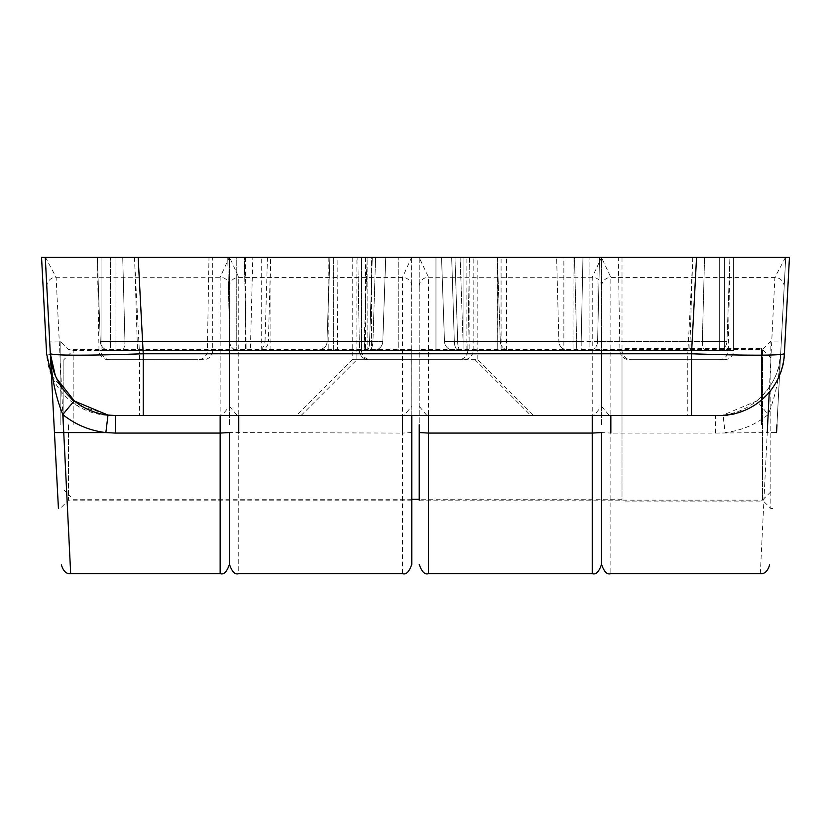 <?xml version="1.0" encoding="UTF-8"?>
<svg xmlns="http://www.w3.org/2000/svg" width="831" height="831" viewBox="0 0 831 831"><rect width="100%" height="100%" fill="white"/><g stroke="black" fill="none" stroke-linecap="round" stroke-linejoin="round"><path stroke-width="0.62" stroke-dasharray="4.16 3.12" d="M361.547 350.381A9.307 9.307 0 0 0 370.844 359.688L463.875 359.688A9.307 9.307 0 0 0 473.171 350.381A9.307 9.307 0 0 1 463.875 359.688L370.844 359.688A9.307 9.307 0 0 1 361.547 350.381L361.547 257.361L473.171 257.361L361.547 257.361L473.171 257.361L361.547 257.361L361.547 350.381L473.171 350.381L473.171 257.361L473.171 350.381L361.547 350.381M724.331 359.688A9.307 9.307 0 0 0 733.638 350.381L497.198 350.381L497.592 257.361L501.083 257.361L435.963 257.361L435.963 350.381L733.638 350.381L622.014 350.381L622.014 257.361L733.638 257.361L733.638 350.381L733.638 257.361L733.638 350.381L622.014 350.381L622.014 501.083L622.014 350.381A9.307 9.307 0 0 0 631.311 359.688L724.331 359.688L631.311 359.688M203.408 359.688L110.388 359.688L203.408 359.688A9.307 9.307 0 0 0 212.715 350.381L212.715 257.361L101.081 257.361L212.715 257.361M110.388 359.688A9.307 9.307 0 0 1 101.081 350.381L101.081 257.361L398.755 257.361L333.636 257.361L367.832 257.361L333.636 257.361L337.126 257.361L337.126 350.381L333.636 350.381L333.636 257.361L333.636 350.381L398.755 350.381L398.755 257.361L398.755 350.381L101.081 350.381L101.081 257.361L101.081 350.381L101.081 257.361L101.081 350.381L110.388 350.381L110.388 257.361L110.388 350.381L337.521 350.381L337.126 257.361M370.844 359.688L463.875 359.688L370.844 359.688M301.082 415.5L356.894 359.688L356.894 257.361L477.825 257.361L477.825 359.688L356.894 359.688L477.825 359.688L533.637 415.5L301.082 415.5L533.637 415.5M54.046 424.807L45.466 257.361L56.113 277.242L63.748 432.587M477.825 257.361L356.894 257.361M497.592 350.381L435.963 350.381L435.963 257.361L622.014 257.361M367.832 350.381L333.636 350.381L371.634 350.381L365.567 350.381L371.634 350.381L367.832 350.381L367.832 257.361L371.634 257.361L371.634 350.381L371.634 257.361L367.832 257.361L367.832 350.381M419.219 257.652L419.219 500.148L419.219 257.652L428.526 277.242L428.526 433.076M601.54 424.807L601.54 349.456L601.54 424.807M60.154 424.807L60.154 341.084L60.154 424.807M229.46 424.807L229.46 349.456L229.46 424.807M371.634 257.361L270.864 257.361L371.634 257.361M497.592 257.361L724.331 257.361L724.331 350.381L724.331 257.361M497.198 350.381L497.198 257.361M592.243 433.076L592.243 277.242L601.54 257.361L789.45 257.361L784.391 353.788C785.337 385.054 750.549 418.076 719.366 415.5L115.353 415.5M601.54 406.276L601.54 257.558L601.54 415.5L601.54 406.276L594.072 415.313L592.243 415.5M55.313 375.591L56.57 378.396M220.153 433.076L220.153 277.242L229.273 257.465L419.406 257.465M426.698 415.313L419.219 406.276M229.46 406.276L229.46 257.558L229.46 415.5L229.46 406.276L221.981 415.313L220.153 415.5M236.762 257.361L270.864 257.361L236.762 257.361L236.762 350.381L115.042 350.381L245.633 350.381L236.762 350.381L236.762 257.361M110.388 257.361L337.521 257.361M589.086 257.361L719.688 257.361L573.016 257.361L589.086 257.361L589.086 350.381L469.151 350.381L597.956 350.381L589.086 350.381L589.086 257.361M463.085 257.361L563.865 257.361L463.085 257.361L463.085 350.381L469.151 350.381L463.085 350.381L463.075 341.406L444.481 341.406L441.541 257.361L497.364 257.361L500.293 341.406L454.339 341.406L451.69 257.361L497.364 257.361L500.293 341.406L454.339 341.406L451.69 257.361L441.541 257.361L692.732 257.361L441.541 257.361L556.625 257.361L441.541 257.361L444.481 341.406L441.541 257.361L444.481 341.406L457.684 341.406L454.973 257.361L457.684 341.406A9.307 2.701 90 0 0 460.374 350.381L567.781 350.381A9.307 8.902 -90 0 1 558.879 341.406L556.625 257.361L574.481 257.361L556.625 257.361L558.879 341.406L576.672 341.406L574.481 257.361L582.967 257.361L574.481 257.361L576.672 341.406L558.879 341.406A9.307 8.902 -90 0 0 567.781 350.381L460.374 350.381A9.307 2.701 90 0 1 457.684 341.406L444.481 341.406L441.541 257.361L444.481 341.406L454.339 341.406A9.307 4.373 90 0 0 458.712 350.381A9.307 4.373 90 0 1 454.339 341.406L444.481 341.406L463.075 341.406L460.135 257.361L463.075 341.406L726.98 341.406L729.919 257.361L618.285 257.361L729.919 257.361L692.732 257.361L729.919 257.361L704.563 257.361L729.919 257.361L726.98 341.406L463.075 341.406L463.075 350.381L689.792 350.381L453.778 350.381A9.307 9.307 0 0 1 444.481 341.406A9.307 9.307 0 0 0 453.778 350.381A9.307 9.307 0 0 1 444.481 341.406L454.339 341.406L444.481 341.406L441.541 257.361L444.481 341.406A9.307 9.307 0 0 0 453.778 350.381A9.307 9.307 0 0 1 444.481 341.406A9.307 9.307 0 0 0 453.778 350.381L458.712 350.381A9.307 4.373 90 0 1 454.339 341.406A9.307 4.373 90 0 0 458.712 350.381L509.59 350.381A9.307 9.307 0 0 1 500.293 341.406A9.307 9.307 0 0 0 509.59 350.381L453.778 350.381A9.307 9.307 0 0 1 444.481 341.406A9.307 9.307 0 0 0 453.778 350.381L463.075 350.381L463.085 257.361M563.865 257.361L573.016 257.361L563.865 257.361L563.865 350.381L563.865 257.361M419.219 257.465L733.638 257.361L733.638 350.381L733.638 257.361L719.688 257.361L719.688 350.381L719.688 257.361M45.466 257.361L101.081 257.361M601.54 257.465L411.594 257.371L402.474 277.419L402.474 415.5L715.647 415.5L111.634 415.5L402.474 415.5L404.095 415.355L411.781 406.317L411.781 564.332M772.57 508.52L770.846 508.52L770.846 341.084L770.846 508.52L762.474 500.148L762.474 349.456L762.474 500.148L419.219 500.148L419.219 424.807M270.864 350.381L365.567 350.381L245.633 350.381L270.864 350.381L270.864 257.361L270.864 350.381M68.526 424.807L68.526 500.148L68.526 424.807M115.042 350.381L101.081 350.381L115.042 350.381L115.042 257.361L115.042 350.381M73.18 424.807L73.18 350.381L73.18 424.807M63.873 424.807L63.873 359.688L63.873 424.807M761.539 424.807L761.539 348.521L761.539 424.807M622.014 424.807L622.014 348.521L622.014 424.807M467.822 350.547A9.307 9.307 0 0 1 458.525 359.688L368.756 359.688L458.525 359.688A9.307 9.307 0 0 0 467.822 350.547L469.453 257.361L357.829 257.361L469.453 257.361L357.829 257.361L469.453 257.361L467.822 350.547L359.449 350.547A9.307 9.307 0 0 0 368.756 359.688A9.307 9.307 0 0 1 359.449 350.547L357.829 257.361L359.449 350.547L467.822 350.547M108.29 359.688A9.307 9.307 0 0 1 98.993 350.547L97.362 257.361L208.986 257.361L207.366 350.547L98.993 350.547L207.366 350.547A9.307 9.307 0 0 1 198.058 359.688L108.29 359.688L198.058 359.688M629.212 359.688L718.992 359.688L629.212 359.688A9.307 9.307 0 0 1 619.916 350.547L618.285 257.361M718.992 359.688A9.307 9.307 0 0 0 728.288 350.547L729.919 257.361L726.98 341.406L729.919 257.361M413.641 415.5L296.428 415.5L413.641 415.5M413.641 359.688L352.24 359.688L413.641 359.688M785.534 257.361L774.876 277.419L769.236 392.253M413.641 257.361L352.24 257.361L413.641 257.361M208.986 257.361L97.362 257.361L227.746 257.361L97.362 257.361L134.549 257.361L97.362 257.361L100.302 341.406L124.951 341.406L122.718 257.361L124.951 341.406L100.302 341.406L137.489 341.406L100.302 341.406A9.307 9.307 0 0 0 109.599 350.381L237.884 350.381A9.307 8.217 -90 0 1 229.678 341.406L227.746 257.361L244.314 257.361L227.746 257.361L229.678 341.406L246.09 341.406L244.314 257.361L270.657 257.361L268.403 341.406L250.609 341.406L252.801 257.361M411.781 424.807L411.781 349.456L411.781 424.807M51.449 375.248L76.286 405.071L111.634 415.5A65.119 65.119 0 0 1 46.609 353.788L41.55 257.361L785.731 257.361L779.551 375.248L781.337 341.084L770.846 341.084L762.474 349.456L419.219 349.456M776.954 424.807L781.337 341.084L776.954 424.807M229.46 406.317L237.147 415.355L238.757 415.5L238.757 277.419L229.636 257.371M46.609 353.788C52.187 355.647 83.152 355.647 139.494 353.788L139.494 415.5M134.445 257.361L139.494 353.788L687.777 353.788L687.777 415.5M692.836 257.361L687.777 353.788C744.129 355.647 775.094 355.647 780.673 353.788A65.119 65.119 0 0 1 715.647 415.5L723.022 415.085L725.131 432.587C741.2 430.676 755.556 424.672 768.197 414.586A18.604 0.613 -128.9 0 0 756.522 401.072L723.022 415.085M785.731 257.361L780.673 353.788C780.049 371.686 771.999 387.443 756.522 401.072M411.781 415.5L411.594 257.371M411.781 257.558L411.781 406.317M601.54 406.317L609.237 415.355L610.847 415.5L610.847 277.419L601.54 257.558M599.525 257.361L704.563 257.361L582.967 257.361L599.525 257.361L597.603 341.406L599.525 257.361M497.364 257.361L451.69 257.361L454.339 341.406L500.293 341.406L454.339 341.406L451.69 257.361L497.364 257.361M267.447 257.361L244.314 257.361L246.09 341.406L265.037 341.406C264.206 347.14 261.744 350.142 257.652 350.381L366.907 350.381A9.307 2.701 -90 0 0 369.598 341.406L372.298 257.361L369.598 341.406L265.037 341.406L267.447 257.361L385.729 257.361L134.549 257.361L270.657 257.361M385.729 257.361L329.917 257.361L385.729 257.361L382.8 341.406L385.729 257.361L382.8 341.406L385.729 257.361L382.8 341.406L364.207 341.406L382.8 341.406A9.307 9.307 0 0 1 373.503 350.381A9.307 9.307 0 0 0 382.8 341.406L372.942 341.406L375.591 257.361L372.942 341.406L375.591 257.361L372.942 341.406L382.8 341.406L385.729 257.361L382.8 341.406L372.942 341.406A9.307 4.373 -90 0 1 368.569 350.381A9.307 4.373 -90 0 0 372.942 341.406A9.307 4.373 -90 0 1 368.569 350.381C301.726 350.381 301.726 350.381 368.569 350.381C301.726 350.381 301.726 350.381 368.569 350.381A9.307 4.373 -90 0 0 372.942 341.406L382.8 341.406L385.729 257.361M411.781 257.361L229.46 257.361M229.46 564.332L229.46 432.556L402.474 433.076L402.474 415.5L404.095 415.355M609.227 415.355L610.847 415.5L610.847 433.076L715.647 433.076L767.252 432.587L768.197 414.586C775.146 396.979 779.426 378.469 780.673 353.788L778.834 366.118M760.323 573.639L767.252 432.587L776.549 432.587L780.673 353.788M601.54 564.332L601.54 432.556L610.847 433.076L610.847 573.639M704.563 257.361L702.33 341.406L726.98 341.406L702.33 341.406L704.563 257.361M97.362 257.361L100.302 341.406A9.307 9.307 0 0 0 109.599 350.381L137.489 350.381L109.599 350.381A9.307 9.307 0 0 1 100.302 341.406A9.307 9.307 0 0 0 109.599 350.381L121.918 350.381A9.307 3.033 90 0 0 124.951 341.406A9.307 3.033 -90 0 1 121.918 350.381L246.09 350.381L246.09 341.406L229.678 341.406A9.307 8.217 -90 0 0 237.884 350.381L257.652 350.381M726.98 341.406A9.307 9.307 0 0 1 717.683 350.381A9.307 9.307 0 0 0 726.98 341.406A9.307 9.307 0 0 1 717.683 350.381L689.792 350.381L717.683 350.381A9.307 9.307 0 0 0 726.98 341.406A9.307 9.307 0 0 1 717.683 350.381L705.363 350.381L717.683 350.381A9.307 9.307 0 0 0 726.98 341.406M702.33 341.406A9.307 3.033 90 0 0 705.363 350.381L589.397 350.381L705.363 350.381A9.307 3.033 -90 0 1 702.33 341.406L597.603 341.406A9.307 8.217 90 0 1 589.397 350.381A9.307 8.217 90 0 0 597.603 341.406L702.33 341.406M582.967 257.361L581.191 341.406L582.967 257.361M364.207 350.381L364.207 341.406L137.489 341.406L364.207 341.406L367.136 257.361L364.207 350.381L137.489 350.381L373.503 350.381A9.307 9.307 0 0 0 382.8 341.406A9.307 9.307 0 0 1 373.503 350.381L368.569 350.381C301.726 350.381 301.726 350.381 368.569 350.381C301.726 350.381 301.726 350.381 368.569 350.381L364.207 350.381M259.501 350.381A9.307 8.902 90 0 0 268.403 341.406L369.598 341.406A9.307 2.701 -90 0 1 366.907 350.381L246.09 350.381L246.09 341.406L250.609 341.406L250.609 350.381M567.781 350.381L589.397 350.381L576.672 350.381L576.672 341.406L576.672 350.381L567.781 350.381M581.191 341.406L581.191 350.381L581.191 341.406L576.672 341.406L581.191 341.406M366.907 350.381L373.503 350.381A9.307 9.307 0 0 0 382.8 341.406A9.307 9.307 0 0 1 373.503 350.381L366.907 350.381M382.8 341.406A9.307 9.307 0 0 1 373.503 350.381A9.307 9.307 0 0 0 382.8 341.406M101.081 350.381L212.715 350.381L101.081 350.381M419.219 286.466A9.307 9.224 180 0 1 428.526 277.242L592.243 277.242A9.307 9.224 180 0 1 601.54 286.466M46.816 286.944A9.307 9.224 177 0 1 56.113 277.242L220.153 277.242A9.307 9.224 180 0 1 229.46 286.466M365.567 257.361L365.567 350.381L365.567 257.361M328.214 257.361L328.214 350.381M597.956 257.361L597.956 350.381L597.956 257.361M466.887 350.381L466.887 257.361L466.887 350.381M469.151 257.361L469.151 350.381L469.151 257.361M506.505 350.381L506.505 257.361M245.633 257.361L245.633 350.381L245.633 257.361M261.703 350.381L261.703 257.361L261.703 350.381M573.016 257.361L573.016 350.381L573.016 257.361M728.288 350.547L619.916 350.547L728.288 350.547M411.781 286.622A9.307 9.214 180 0 0 402.474 277.419L238.757 277.419A9.307 9.214 180 0 0 229.46 286.622M784.173 287.111A9.307 9.214 -177 0 0 774.876 277.419L610.847 277.419A9.307 9.214 180 0 0 601.54 286.622M237.147 415.355L238.757 415.5L238.757 573.639M715.647 433.076L715.647 415.5M411.781 432.556L402.474 433.076L402.474 573.639M558.879 341.406L457.684 341.406L558.879 341.406M692.732 257.361L689.792 350.381L692.732 257.361M229.678 341.406L124.951 341.406L229.678 341.406M134.549 257.361L137.489 350.381L134.549 257.361M372.942 341.406L326.988 341.406L372.942 341.406M100.302 341.406A9.307 9.307 0 0 0 109.599 350.381M411.781 349.456L68.526 349.456L60.154 341.084L49.663 341.084M501.083 350.381L501.083 257.361L501.083 350.381M411.781 500.148L68.526 500.148L60.154 508.52L58.43 508.52M428.526 415.5L426.687 415.313M622.014 499.223L419.219 499.223M411.781 499.223L73.18 499.223L63.873 489.916M770.846 491.775L761.539 501.083L622.014 501.083M622.014 350.381L73.18 350.381L63.873 359.688M770.846 357.829L761.539 348.521L622.014 348.521M352.24 257.361L352.24 359.688L296.428 415.5M475.031 257.361L475.031 359.688L530.843 415.5M329.917 257.361L326.988 341.406C327.331 345.81 324.235 348.802 317.691 350.381C324.235 348.802 327.331 345.81 326.988 341.406L329.917 257.361"/><path stroke-width="1.25" d="M419.219 424.807L419.219 500.148M691.506 415.5L719.366 415.5A65.119 65.119 0 0 0 784.391 353.788C778.813 355.647 747.848 355.647 691.506 353.788L691.506 415.5L115.353 415.5A65.119 65.119 0 0 1 50.327 353.788L55.313 375.591M594.072 415.313L592.243 415.5L592.243 433.076L428.526 433.076L428.526 415.5L426.698 415.313M784.391 353.788L789.45 257.361L696.555 257.361L691.506 353.788L143.223 353.788L143.223 415.5M143.223 353.788C86.871 355.647 55.906 355.647 50.327 353.788L45.269 257.361L138.164 257.361L143.223 353.788M56.57 378.396L74.478 401.072L107.978 415.085L115.353 415.5L115.353 433.076L105.869 432.587C89.8 430.676 75.444 424.672 62.803 414.586A18.604 0.613 128.9 0 1 74.478 401.072M221.981 415.313L220.153 415.5L220.153 433.076L115.353 433.076M110.388 257.361L41.55 257.361L46.609 353.788L51.449 375.248M719.688 257.361L724.331 257.361M696.555 257.361L138.164 257.361M601.54 432.556L601.54 564.332L601.54 432.556L592.243 433.076L592.243 573.639L428.526 573.639C424.87 574.938 421.764 571.832 419.219 564.332M107.978 415.085L105.869 432.587L63.748 432.587L70.677 573.639C66.387 574.159 63.281 571.219 61.38 564.82M62.803 414.586C55.854 396.979 51.574 378.469 50.327 353.788L58.43 508.52L54.451 432.587L63.748 432.587L62.803 414.586M54.046 424.807L54.451 432.587M229.46 432.556L229.46 564.332L229.46 432.556L220.153 433.076L220.153 573.639L70.677 573.639M769.236 392.253L767.252 432.587M776.954 424.807L776.549 432.587M785.731 257.361L733.638 257.361M220.153 573.639C223.809 574.938 226.905 571.832 229.46 564.332C232.005 571.832 235.1 574.938 238.757 573.639L402.474 573.639C406.13 574.938 409.236 571.832 411.781 564.332L411.781 415.5M419.219 432.556L428.526 433.076L428.526 573.639M238.757 433.076L238.757 415.5M402.474 415.5L402.474 433.076M610.847 433.076L610.847 415.5M52.166 366.118L50.327 353.788M592.243 573.639C595.9 574.938 598.995 571.832 601.54 564.332C604.095 571.832 607.191 574.938 610.847 573.639L760.323 573.639C764.613 574.159 767.709 571.219 769.62 564.82M419.219 499.223L411.781 499.223"/></g></svg>
